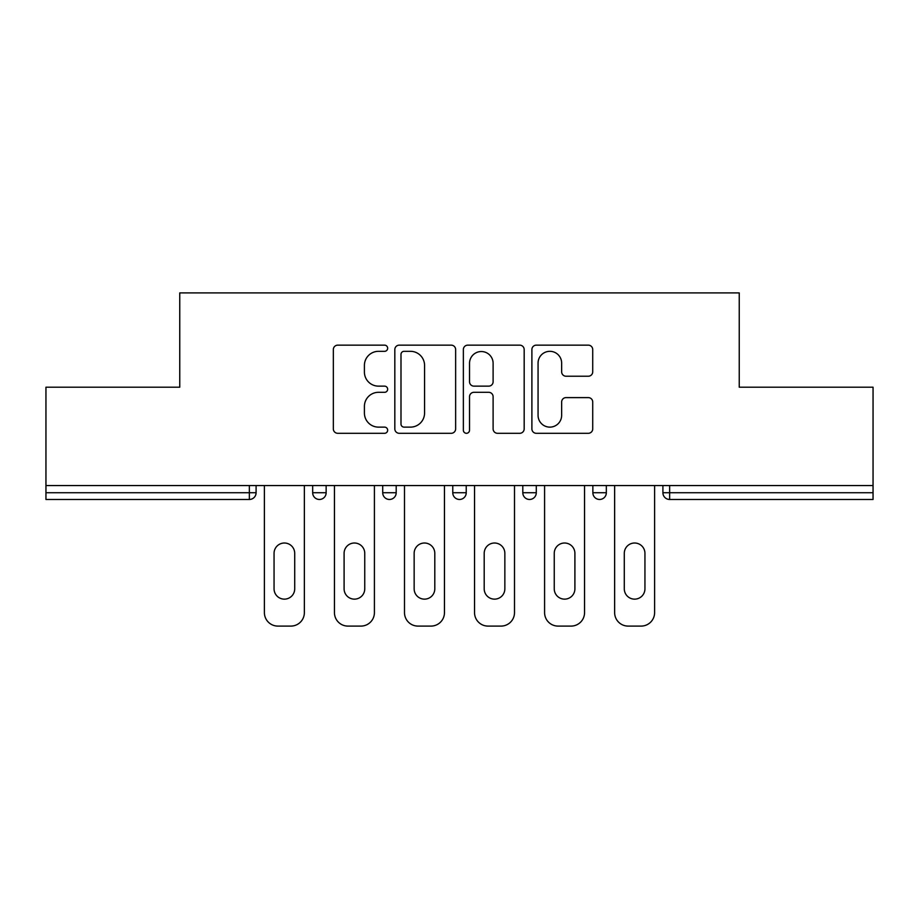 <?xml version="1.0" encoding="UTF-8"?>
<svg xmlns="http://www.w3.org/2000/svg" width="919" height="919" viewBox="0 0 919 919"><rect width="100%" height="100%" fill="white"/><g stroke="black" fill="none" stroke-linecap="round" stroke-linejoin="round"><path stroke-width="1.38" d="M387.657 348.244A3.09 3.09 0 0 0 384.579 345.153L337.744 345.153A4.411 4.411 0 0 0 333.333 349.565L333.333 428.897A4.411 4.411 0 0 0 337.744 433.297L384.579 433.297A3.09 3.09 0 0 0 387.657 430.218A3.09 3.09 0 0 0 384.579 427.128L378.513 427.128A14.107 14.107 0 0 1 364.406 413.033L364.406 406.416A14.107 14.107 0 0 1 378.513 392.31L384.579 392.31A3.09 3.09 0 0 0 387.657 389.231A3.09 3.09 0 0 0 384.579 386.141L378.513 386.141A14.107 14.107 0 0 1 364.406 372.034L364.406 365.429A14.107 14.107 0 0 1 378.513 351.322L384.579 351.322A3.09 3.09 0 0 0 387.657 348.244M588.309 376.227A4.411 4.411 0 0 0 592.721 371.816L592.721 349.565A4.411 4.411 0 0 0 588.309 345.153L536.305 345.153A4.411 4.411 0 0 0 531.894 349.565L531.894 428.897A4.411 4.411 0 0 0 536.305 433.297L588.309 433.297A4.411 4.411 0 0 0 592.721 428.897L592.721 402.005A4.411 4.411 0 0 0 588.309 397.605L566.047 397.605A4.411 4.411 0 0 0 561.647 402.005L561.647 415.342A11.786 11.786 0 0 1 549.849 427.128A11.786 11.786 0 0 1 538.063 415.342L538.063 363.108A11.786 11.786 0 0 1 549.849 351.322A11.786 11.786 0 0 1 561.647 363.108L561.647 371.816A4.411 4.411 0 0 0 566.047 376.227L588.309 376.227M45.95 485.542L45.95 387.209L179.756 387.209L179.756 292.908L739.244 292.908L739.244 387.209L873.05 387.209L873.05 485.542L45.95 485.542L45.95 492.733L249.359 492.733L249.359 485.542M455.64 349.565A4.411 4.411 0 0 0 451.24 345.153L399.225 345.153A4.411 4.411 0 0 0 394.825 349.565L394.825 428.897A4.411 4.411 0 0 0 399.225 433.297L451.24 433.297A4.411 4.411 0 0 0 455.64 428.897L455.64 349.565M467.76 345.153L519.775 345.153A4.411 4.411 0 0 1 524.175 349.565L524.175 428.897A4.411 4.411 0 0 1 519.775 433.297L497.512 433.297A4.411 4.411 0 0 1 493.112 428.897L493.112 396.721A4.411 4.411 0 0 0 488.701 392.31L473.94 392.31A4.411 4.411 0 0 0 469.529 396.721L469.529 430.218A3.09 3.09 0 0 1 466.438 433.297A3.09 3.09 0 0 1 463.36 430.218L463.36 349.565A4.411 4.411 0 0 1 467.76 345.153M249.359 499.465A6.732 6.732 0 0 0 256.091 492.733L249.359 492.733L249.359 499.465A6.732 6.732 0 0 0 256.091 492.733L256.091 485.542L256.091 492.733A6.732 6.732 0 0 1 249.359 499.465L45.95 499.465L45.95 492.733M873.05 485.542L873.05 499.465L669.641 499.465A6.732 6.732 0 0 1 662.909 492.733L662.909 485.542M312.667 485.542L312.667 492.733L312.667 485.542M319.41 499.465A6.732 6.732 0 0 1 312.667 492.733A6.732 6.732 0 0 0 319.41 499.465A6.732 6.732 0 0 0 326.142 492.733L326.142 485.542L326.142 492.733A6.732 6.732 0 0 1 319.41 499.465A6.732 6.732 0 0 1 312.667 492.733L326.142 492.733A6.732 6.732 0 0 1 319.41 499.465M382.718 485.542L382.718 492.733L382.718 485.542M396.192 485.542L396.192 492.733L396.192 485.542M452.768 485.542L452.768 492.733L452.768 485.542M466.232 485.542L466.232 492.733L466.232 485.542M522.808 492.733A6.732 6.732 0 0 0 529.551 499.465A6.732 6.732 0 0 0 536.282 492.733A6.732 6.732 0 0 1 529.551 499.465A6.732 6.732 0 0 0 536.282 492.733L536.282 485.542L536.282 492.733L522.808 492.733A6.732 6.732 0 0 0 529.551 499.465A6.732 6.732 0 0 1 522.808 492.733L522.808 485.542M592.858 485.542L592.858 492.733L592.858 485.542M606.333 485.542L606.333 492.733L606.333 485.542M389.449 499.465A6.732 6.732 0 0 1 382.718 492.733A6.732 6.732 0 0 0 389.449 499.465A6.732 6.732 0 0 0 396.192 492.733A6.732 6.732 0 0 1 389.449 499.465A6.732 6.732 0 0 1 382.718 492.733L396.192 492.733A6.732 6.732 0 0 1 389.449 499.465M459.5 499.465A6.732 6.732 0 0 1 452.768 492.733A6.732 6.732 0 0 0 459.5 499.465A6.732 6.732 0 0 0 466.232 492.733A6.732 6.732 0 0 1 459.5 499.465A6.732 6.732 0 0 1 452.768 492.733L466.232 492.733A6.732 6.732 0 0 1 459.5 499.465M599.59 499.465A6.732 6.732 0 0 1 592.858 492.733A6.732 6.732 0 0 0 599.59 499.465A6.732 6.732 0 0 0 606.333 492.733A6.732 6.732 0 0 1 599.59 499.465A6.732 6.732 0 0 1 592.858 492.733L606.333 492.733A6.732 6.732 0 0 1 599.59 499.465M669.641 485.542L669.641 499.465A6.732 6.732 0 0 1 662.909 492.733L873.05 492.733M404.073 351.322A3.09 3.09 0 0 0 400.994 354.412L400.994 424.05A3.09 3.09 0 0 0 404.073 427.128L410.471 427.128A14.107 14.107 0 0 0 424.567 413.033L424.567 365.429A14.107 14.107 0 0 0 410.471 351.322L404.073 351.322M493.112 363.338A11.786 11.786 0 0 0 481.315 351.54A11.786 11.786 0 0 0 469.529 363.338L469.529 381.73A4.411 4.411 0 0 0 473.94 386.141L488.701 386.141A4.411 4.411 0 0 0 493.112 381.73L493.112 363.338M294.712 553.341A10.327 10.327 0 0 0 284.385 543.014A10.327 10.327 0 0 0 274.057 553.341A10.327 10.327 0 0 1 284.385 543.014A10.327 10.327 0 0 1 294.712 553.341L294.712 588.815A10.327 10.327 0 0 1 284.385 599.142A10.327 10.327 0 0 1 274.057 588.815A10.327 10.327 0 0 0 284.385 599.142A10.327 10.327 0 0 0 294.712 588.815M264.396 485.542L264.396 612.617L264.396 485.542M277.871 626.092L290.886 626.092L277.871 626.092A13.475 13.475 0 0 1 264.396 612.617M304.361 485.542L304.361 612.617L304.361 485.542M274.057 588.815L274.057 553.341M290.886 626.092A13.475 13.475 0 0 0 304.361 612.617M364.751 553.341A10.327 10.327 0 0 0 354.424 543.014A10.327 10.327 0 0 0 344.097 553.341A10.327 10.327 0 0 1 354.424 543.014A10.327 10.327 0 0 1 364.751 553.341L364.751 588.815A10.327 10.327 0 0 1 354.424 599.142A10.327 10.327 0 0 1 344.097 588.815A10.327 10.327 0 0 0 354.424 599.142A10.327 10.327 0 0 0 364.751 588.815M334.447 485.542L334.447 612.617L334.447 485.542M347.922 626.092L360.937 626.092L347.922 626.092A13.475 13.475 0 0 1 334.447 612.617M374.412 485.542L374.412 612.617L374.412 485.542M434.802 553.341A10.327 10.327 0 0 0 424.475 543.014A10.327 10.327 0 0 0 414.147 553.341A10.327 10.327 0 0 1 424.475 543.014A10.327 10.327 0 0 1 434.802 553.341L434.802 588.815A10.327 10.327 0 0 1 424.475 599.142A10.327 10.327 0 0 1 414.147 588.815A10.327 10.327 0 0 0 424.475 599.142A10.327 10.327 0 0 0 434.802 588.815M404.498 485.542L404.498 612.617L404.498 485.542M417.961 626.092L430.988 626.092L417.961 626.092A13.475 13.475 0 0 1 404.498 612.617M444.463 485.542L444.463 612.617L444.463 485.542M504.853 553.341A10.327 10.327 0 0 0 494.525 543.014A10.327 10.327 0 0 0 484.198 553.341A10.327 10.327 0 0 1 494.525 543.014A10.327 10.327 0 0 1 504.853 553.341L504.853 588.815A10.327 10.327 0 0 1 494.525 599.142A10.327 10.327 0 0 1 484.198 588.815A10.327 10.327 0 0 0 494.525 599.142A10.327 10.327 0 0 0 504.853 588.815M474.537 485.542L474.537 612.617L474.537 485.542M488.012 626.092L501.039 626.092L488.012 626.092A13.475 13.475 0 0 1 474.537 612.617M514.502 485.542L514.502 612.617L514.502 485.542M574.903 553.341A10.327 10.327 0 0 0 564.576 543.014A10.327 10.327 0 0 0 554.249 553.341A10.327 10.327 0 0 1 564.576 543.014A10.327 10.327 0 0 1 574.903 553.341L574.903 588.815A10.327 10.327 0 0 1 564.576 599.142A10.327 10.327 0 0 1 554.249 588.815A10.327 10.327 0 0 0 564.576 599.142A10.327 10.327 0 0 0 574.903 588.815M544.588 485.542L544.588 612.617L544.588 485.542M558.063 626.092L571.078 626.092L558.063 626.092A13.475 13.475 0 0 1 544.588 612.617M584.553 485.542L584.553 612.617L584.553 485.542M644.943 553.341A10.327 10.327 0 0 0 634.615 543.014A10.327 10.327 0 0 0 624.288 553.341A10.327 10.327 0 0 1 634.615 543.014A10.327 10.327 0 0 1 644.943 553.341L644.943 588.815A10.327 10.327 0 0 1 634.615 599.142A10.327 10.327 0 0 1 624.288 588.815A10.327 10.327 0 0 0 634.615 599.142A10.327 10.327 0 0 0 644.943 588.815M614.639 485.542L614.639 612.617L614.639 485.542M628.114 626.092L641.129 626.092L628.114 626.092A13.475 13.475 0 0 1 614.639 612.617M654.604 485.542L654.604 612.617L654.604 485.542M344.097 588.815L344.097 553.341M360.937 626.092A13.475 13.475 0 0 0 374.412 612.617M414.147 588.815L414.147 553.341M430.988 626.092A13.475 13.475 0 0 0 444.463 612.617M484.198 588.815L484.198 553.341M501.039 626.092A13.475 13.475 0 0 0 514.502 612.617M554.249 588.815L554.249 553.341M571.078 626.092A13.475 13.475 0 0 0 584.553 612.617M624.288 588.815L624.288 553.341M641.129 626.092A13.475 13.475 0 0 0 654.604 612.617M669.641 499.465A6.732 6.732 0 0 1 662.909 492.733"/></g></svg>
